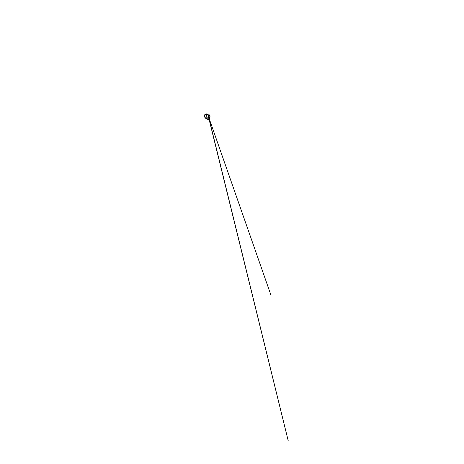 <?xml version="1.0" encoding="UTF-8"?>
<svg xmlns="http://www.w3.org/2000/svg" width="464" height="464" viewBox="0 0 464 464"><rect width="100%" height="100%" fill="white"/><g stroke="black" fill="none" stroke-linecap="round" stroke-linejoin="round"><path stroke-width="0.7" d="M208.046 118.54L208.359 116.296L209.392 115.217L209.821 115.565L209.769 117.92L208.742 119.329L208.046 118.54M208.017 117.775L208.29 116.47M208.295 116.464L208.266 116.812M204.537 115.548L204.554 115.849M204.543 116.052L204.525 115.292C204.676 114.62 205.326 114.028 206.091 113.912C206.851 113.796 207.599 114.161 207.907 114.747M207.715 114.73L206.132 114.486C205.355 114.666 204.711 115.287 204.56 115.965L204.589 116.795C204.781 117.433 205.395 117.879 206.08 117.96M210.041 116.133C209.995 115.455 209.745 114.933 209.345 114.91L208.4 115.669L207.872 117.108L207.802 118.616L208.388 119.602C208.812 119.689 209.287 119.196 209.606 118.488L210.041 116.133M210.07 116.174L209.525 118.72L208.62 119.561L208.191 119.37L207.895 117.641L208.609 115.542L209.6 115.043L210.07 116.174M208.232 115.072L207.077 114.939L206.213 116.365L206.126 118.198L206.793 119.057L207.379 118.946M206.706 119.022L204.966 117.746L204.525 115.292L205.616 114.045L207.669 114.417M207.634 114.724L209.345 114.91C209.774 114.939 210.03 115.478 210.076 116.151L209.293 119.097L208.388 119.602L206.793 119.057M208.359 116.296L270.999 295.278L208.359 116.302M208.214 115.82L288.225 440.8L208.081 114.77"/></g></svg>
